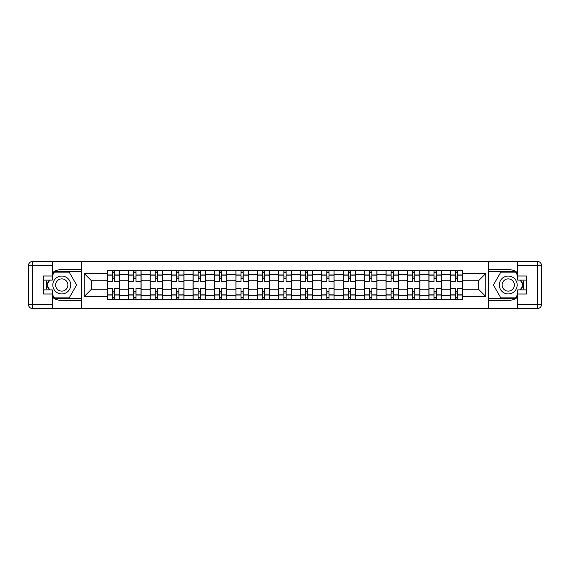 <?xml version="1.0" encoding="UTF-8"?>
<svg xmlns="http://www.w3.org/2000/svg" width="570" height="570" viewBox="0 0 570 570"><rect width="100%" height="100%" fill="white"/><g stroke="black" fill="none" stroke-linecap="round" stroke-linejoin="round"><path stroke-width="0.85" d="M52.283 297.212A15.461 15.461 0 0 0 61.767 300.461L81.282 300.461L81.282 308.577L488.718 308.577L488.718 300.461L508.233 300.461A15.461 15.461 0 0 0 517.717 297.212M517.717 272.788A15.461 15.461 0 0 0 508.233 269.539L488.718 269.539L488.718 261.423L81.282 261.423L81.282 269.539L61.767 269.539A15.461 15.461 0 0 0 52.283 272.788M128.706 299.777L128.706 274.412L119.636 274.412L119.636 299.777M119.636 274.412L119.636 270.223M128.706 274.412L128.706 270.223M141.082 270.223L141.082 299.777M150.152 299.777L150.152 270.223M162.521 270.223L162.521 299.777M171.599 299.777L171.599 270.223M183.968 270.223L183.968 299.777M193.038 299.777L193.038 270.223M205.414 270.223L205.414 299.777M214.484 299.777L214.484 270.223M226.853 270.223L226.853 299.777M235.93 299.777L235.93 270.223M248.299 270.223L248.299 299.777M257.369 299.777L257.369 270.223M269.745 270.223L269.745 299.777M278.815 299.777L278.815 270.223M291.185 270.223L291.185 299.777M300.255 299.777L300.255 270.223M312.631 270.223L312.631 299.777M321.701 299.777L321.701 270.223M334.07 270.223L334.07 299.777M343.147 299.777L343.147 270.223M355.516 270.223L355.516 299.777M364.586 299.777L364.586 270.223M376.962 270.223L376.962 299.777M386.032 299.777L386.032 270.223M398.401 270.223L398.401 299.777M407.479 299.777L407.479 270.223M419.848 270.223L419.848 299.777M428.918 299.777L428.918 270.223M441.294 270.223L441.294 299.777M450.364 299.777L450.364 270.223M450.364 289.261L441.294 289.261M428.918 289.261L419.848 289.261M407.479 289.261L398.401 289.261M386.032 289.261L376.962 289.261M364.586 289.261L355.516 289.261M343.147 289.261L334.07 289.261M321.701 289.261L312.631 289.261M300.255 289.261L291.185 289.261M278.815 289.261L269.745 289.261M257.369 289.261L248.299 289.261M235.93 289.261L226.853 289.261M214.484 289.261L205.414 289.261M193.038 289.261L183.968 289.261M171.599 289.261L162.521 289.261M150.152 289.261L141.082 289.261M128.706 289.261L119.636 289.261M450.364 280.739L441.294 280.739M428.918 280.739L419.848 280.739M407.479 280.739L398.401 280.739M386.032 280.739L376.962 280.739M364.586 280.739L355.516 280.739M343.147 280.739L334.07 280.739M321.701 280.739L312.631 280.739M300.255 280.739L291.185 280.739M278.815 280.739L269.745 280.739M257.369 280.739L248.299 280.739M235.93 280.739L226.853 280.739M214.484 280.739L205.414 280.739M193.038 280.739L183.968 280.739M171.599 280.739L162.521 280.739M150.152 280.739L141.082 280.739M128.706 280.739L119.636 280.739M91.457 289.261L107.267 289.261L107.267 280.739L91.457 280.739L91.457 289.261L84.175 296.55L84.175 273.45L107.267 273.45L107.267 280.739M462.733 280.739L462.733 289.261L478.543 289.261L478.543 280.739L462.733 280.739L462.733 270.223L107.267 270.223L107.267 273.45M462.733 273.45L485.825 273.45L485.825 296.55L462.733 296.55L462.733 289.261M107.267 289.261L107.267 299.777L462.733 299.777L462.733 296.55M107.267 296.55L84.175 296.55M488.576 308.577L488.576 261.423M81.425 308.577L81.425 261.423M114.549 297.718L112.347 297.718M112.347 272.282L114.549 272.282M135.995 297.718L133.793 297.718M133.793 272.282L135.995 272.282M157.434 297.718L155.239 297.718M155.239 272.282L157.434 272.282M178.88 297.718L176.679 297.718M176.679 272.282L178.88 272.282M200.327 297.718L198.125 297.718M198.125 272.282L200.327 272.282M221.766 297.718L219.571 297.718M219.571 272.282L221.766 272.282M243.212 297.718L241.01 297.718M241.01 272.282L243.212 272.282M264.658 297.718L262.457 297.718M262.457 272.282L264.658 272.282M286.097 297.718L283.903 297.718M283.903 272.282L286.097 272.282M307.543 297.718L305.342 297.718M305.342 272.282L307.543 272.282M328.99 297.718L326.788 297.718M326.788 272.282L328.99 272.282M350.429 297.718L348.234 297.718M348.234 272.282L350.429 272.282M371.875 297.718L369.674 297.718M369.674 272.282L371.875 272.282M393.321 297.718L391.12 297.718M391.12 272.282L393.321 272.282M414.761 297.718L412.566 297.718M412.566 272.282L414.761 272.282M436.207 297.718L434.005 297.718M434.005 272.282L436.207 272.282M457.653 297.718L455.451 297.718M455.451 272.282L457.653 272.282M84.175 273.45L91.457 280.739M478.543 289.261L485.825 296.55M478.543 280.739L485.825 273.45M119.565 299.777L119.565 281.772L114.549 281.772L114.549 270.223M112.347 270.223L112.347 281.772L107.331 281.772L107.331 270.223M119.565 281.772L119.565 270.223M107.331 299.777L107.331 288.228L112.347 288.228L112.347 299.777M114.549 299.777L114.549 288.228L119.565 288.228M112.347 278.744L114.549 278.744M107.331 288.228L107.331 281.772M114.549 291.256L112.347 291.256M114.549 297.989L112.347 297.989M112.347 293.044L114.549 293.044M114.549 276.956L112.347 276.956M112.347 272.011L114.549 272.011M47.089 280.119A15.461 15.461 0 0 0 47.089 289.881M81.282 261.423L52.283 261.423L52.283 280.119L43.484 280.119M81.282 308.577L32.625 308.577A4.125 4.125 0 0 1 28.5 304.451L28.5 265.549A4.125 4.125 0 0 1 32.625 261.423L52.283 261.423M81.282 300.461L81.282 269.539M43.484 289.881L52.283 289.881L52.283 308.577M52.283 275.994L43.484 275.994L43.484 294.006L52.283 294.006M81.282 271.733L54.107 271.733L52.283 274.897M52.283 295.103L54.107 298.267L81.282 298.267M49.262 280.119L46.448 285L49.262 289.881M522.911 289.881A15.461 15.461 0 0 0 522.911 280.119M488.718 308.577L517.717 308.577L517.717 289.881L526.516 289.881M488.718 261.423L537.375 261.423A4.125 4.125 0 0 1 541.5 265.549L541.5 304.451A4.125 4.125 0 0 1 537.375 308.577L517.717 308.577M488.718 269.539L488.718 300.461M526.516 280.119L517.717 280.119L517.717 261.423M517.717 294.006L526.516 294.006L526.516 275.994L517.717 275.994M488.718 298.267L515.893 298.267L517.717 295.103M517.717 274.897L515.893 271.733L488.718 271.733M520.738 289.881L523.552 285L520.738 280.119M52.832 285A8.935 8.935 0 0 0 61.767 293.935A8.935 8.935 0 0 0 70.701 285A8.935 8.935 0 0 0 61.767 276.065A8.935 8.935 0 0 0 52.832 285M55.646 285A6.12 6.12 0 0 0 61.767 291.12A6.12 6.12 0 0 0 67.88 285A6.12 6.12 0 0 0 61.767 278.88A6.12 6.12 0 0 0 55.646 285M52.283 275.723L54.342 272.147L69.184 272.147L76.608 285L69.184 297.853L54.342 297.853L52.283 294.277M49.74 289.881L46.925 285L49.74 280.119M499.299 285A8.935 8.935 0 0 0 508.233 293.935A8.935 8.935 0 0 0 517.168 285A8.935 8.935 0 0 0 508.233 276.065A8.935 8.935 0 0 0 499.299 285M502.12 285A6.12 6.12 0 0 0 508.233 291.12A6.12 6.12 0 0 0 514.354 285A6.12 6.12 0 0 0 508.233 278.88A6.12 6.12 0 0 0 502.12 285M517.717 294.277L515.658 297.853L500.816 297.853L493.392 285L500.816 272.147L515.658 272.147L517.717 275.723M520.26 280.119L523.075 285L520.26 289.881M141.011 299.777L141.011 281.772L135.995 281.772L135.995 270.223M133.793 270.223L133.793 281.772L128.777 281.772L128.777 270.223M141.011 281.772L141.011 270.223M128.777 299.777L128.777 288.228L133.793 288.228L133.793 299.777M135.995 299.777L135.995 288.228L141.011 288.228M133.793 278.744L135.995 278.744M128.777 288.228L128.777 281.772M135.995 291.256L133.793 291.256M135.995 297.989L133.793 297.989M133.793 293.044L135.995 293.044M135.995 276.956L133.793 276.956M133.793 272.011L135.995 272.011M162.457 299.777L162.457 281.772L157.434 281.772L157.434 270.223M155.239 270.223L155.239 281.772L150.224 281.772L150.224 270.223M162.457 281.772L162.457 270.223M150.224 299.777L150.224 288.228L155.239 288.228L155.239 299.777M157.434 299.777L157.434 288.228L162.457 288.228M155.239 278.744L157.434 278.744M150.224 288.228L150.224 281.772M157.434 291.256L155.239 291.256M157.434 297.989L155.239 297.989M155.239 293.044L157.434 293.044M157.434 276.956L155.239 276.956M155.239 272.011L157.434 272.011M183.896 299.777L183.896 281.772L178.88 281.772L178.88 270.223M176.679 270.223L176.679 281.772L171.663 281.772L171.663 270.223M183.896 281.772L183.896 270.223M171.663 299.777L171.663 288.228L176.679 288.228L176.679 299.777M178.88 299.777L178.88 288.228L183.896 288.228M176.679 278.744L178.88 278.744M171.663 288.228L171.663 281.772M178.88 291.256L176.679 291.256M178.88 297.989L176.679 297.989M176.679 293.044L178.88 293.044M178.88 276.956L176.679 276.956M176.679 272.011L178.88 272.011M205.343 299.777L205.343 281.772L200.327 281.772L200.327 270.223M198.125 270.223L198.125 281.772L193.109 281.772L193.109 270.223M205.343 281.772L205.343 270.223M193.109 299.777L193.109 288.228L198.125 288.228L198.125 299.777M200.327 299.777L200.327 288.228L205.343 288.228M198.125 278.744L200.327 278.744M193.109 288.228L193.109 281.772M200.327 291.256L198.125 291.256M200.327 297.989L198.125 297.989M198.125 293.044L200.327 293.044M200.327 276.956L198.125 276.956M198.125 272.011L200.327 272.011M226.789 299.777L226.789 281.772L221.766 281.772L221.766 270.223M219.571 270.223L219.571 281.772L214.555 281.772L214.555 270.223M226.789 281.772L226.789 270.223M214.555 299.777L214.555 288.228L219.571 288.228L219.571 299.777M221.766 299.777L221.766 288.228L226.789 288.228M219.571 278.744L221.766 278.744M214.555 288.228L214.555 281.772M221.766 291.256L219.571 291.256M221.766 297.989L219.571 297.989M219.571 293.044L221.766 293.044M221.766 276.956L219.571 276.956M219.571 272.011L221.766 272.011M248.228 299.777L248.228 281.772L243.212 281.772L243.212 270.223M241.01 270.223L241.01 281.772L235.994 281.772L235.994 270.223M248.228 281.772L248.228 270.223M235.994 299.777L235.994 288.228L241.01 288.228L241.01 299.777M243.212 299.777L243.212 288.228L248.228 288.228M241.01 278.744L243.212 278.744M235.994 288.228L235.994 281.772M243.212 291.256L241.01 291.256M243.212 297.989L241.01 297.989M241.01 293.044L243.212 293.044M243.212 276.956L241.01 276.956M241.01 272.011L243.212 272.011M269.674 299.777L269.674 281.772L264.658 281.772L264.658 270.223M262.457 270.223L262.457 281.772L257.44 281.772L257.44 270.223M269.674 281.772L269.674 270.223M257.44 299.777L257.44 288.228L262.457 288.228L262.457 299.777M264.658 299.777L264.658 288.228L269.674 288.228M262.457 278.744L264.658 278.744M257.44 288.228L257.44 281.772M264.658 291.256L262.457 291.256M264.658 297.989L262.457 297.989M262.457 293.044L264.658 293.044M264.658 276.956L262.457 276.956M262.457 272.011L264.658 272.011M291.12 299.777L291.12 281.772L286.097 281.772L286.097 270.223M283.903 270.223L283.903 281.772L278.88 281.772L278.88 270.223M291.12 281.772L291.12 270.223M278.88 299.777L278.88 288.228L283.903 288.228L283.903 299.777M286.097 299.777L286.097 288.228L291.12 288.228M283.903 278.744L286.097 278.744M278.88 288.228L278.88 281.772M286.097 291.256L283.903 291.256M286.097 297.989L283.903 297.989M283.903 293.044L286.097 293.044M286.097 276.956L283.903 276.956M283.903 272.011L286.097 272.011M312.56 299.777L312.56 281.772L307.543 281.772L307.543 270.223M305.342 270.223L305.342 281.772L300.326 281.772L300.326 270.223M312.56 281.772L312.56 270.223M300.326 299.777L300.326 288.228L305.342 288.228L305.342 299.777M307.543 299.777L307.543 288.228L312.56 288.228M305.342 278.744L307.543 278.744M300.326 288.228L300.326 281.772M307.543 291.256L305.342 291.256M307.543 297.989L305.342 297.989M305.342 293.044L307.543 293.044M307.543 276.956L305.342 276.956M305.342 272.011L307.543 272.011M334.006 299.777L334.006 281.772L328.99 281.772L328.99 270.223M326.788 270.223L326.788 281.772L321.772 281.772L321.772 270.223M334.006 281.772L334.006 270.223M321.772 299.777L321.772 288.228L326.788 288.228L326.788 299.777M328.99 299.777L328.99 288.228L334.006 288.228M326.788 278.744L328.99 278.744M321.772 288.228L321.772 281.772M328.99 291.256L326.788 291.256M328.99 297.989L326.788 297.989M326.788 293.044L328.99 293.044M328.99 276.956L326.788 276.956M326.788 272.011L328.99 272.011M355.445 299.777L355.445 281.772L350.429 281.772L350.429 270.223M348.234 270.223L348.234 281.772L343.211 281.772L343.211 270.223M355.445 281.772L355.445 270.223M343.211 299.777L343.211 288.228L348.234 288.228L348.234 299.777M350.429 299.777L350.429 288.228L355.445 288.228M348.234 278.744L350.429 278.744M343.211 288.228L343.211 281.772M350.429 291.256L348.234 291.256M350.429 297.989L348.234 297.989M348.234 293.044L350.429 293.044M350.429 276.956L348.234 276.956M348.234 272.011L350.429 272.011M376.891 299.777L376.891 281.772L371.875 281.772L371.875 270.223M369.674 270.223L369.674 281.772L364.658 281.772L364.658 270.223M376.891 281.772L376.891 270.223M364.658 299.777L364.658 288.228L369.674 288.228L369.674 299.777M371.875 299.777L371.875 288.228L376.891 288.228M369.674 278.744L371.875 278.744M364.658 288.228L364.658 281.772M371.875 291.256L369.674 291.256M371.875 297.989L369.674 297.989M369.674 293.044L371.875 293.044M371.875 276.956L369.674 276.956M369.674 272.011L371.875 272.011M398.337 299.777L398.337 281.772L393.321 281.772L393.321 270.223M391.12 270.223L391.12 281.772L386.104 281.772L386.104 270.223M398.337 281.772L398.337 270.223M386.104 299.777L386.104 288.228L391.12 288.228L391.12 299.777M393.321 299.777L393.321 288.228L398.337 288.228M391.12 278.744L393.321 278.744M386.104 288.228L386.104 281.772M393.321 291.256L391.12 291.256M393.321 297.989L391.12 297.989M391.12 293.044L393.321 293.044M393.321 276.956L391.12 276.956M391.12 272.011L393.321 272.011M419.776 299.777L419.776 281.772L414.761 281.772L414.761 270.223M412.566 270.223L412.566 281.772L407.543 281.772L407.543 270.223M419.776 281.772L419.776 270.223M407.543 299.777L407.543 288.228L412.566 288.228L412.566 299.777M414.761 299.777L414.761 288.228L419.776 288.228M412.566 278.744L414.761 278.744M407.543 288.228L407.543 281.772M414.761 291.256L412.566 291.256M414.761 297.989L412.566 297.989M412.566 293.044L414.761 293.044M414.761 276.956L412.566 276.956M412.566 272.011L414.761 272.011M441.223 299.777L441.223 281.772L436.207 281.772L436.207 270.223M434.005 270.223L434.005 281.772L428.989 281.772L428.989 270.223M441.223 281.772L441.223 270.223M428.989 299.777L428.989 288.228L434.005 288.228L434.005 299.777M436.207 299.777L436.207 288.228L441.223 288.228M434.005 278.744L436.207 278.744M428.989 288.228L428.989 281.772M436.207 291.256L434.005 291.256M436.207 297.989L434.005 297.989M434.005 293.044L436.207 293.044M436.207 276.956L434.005 276.956M434.005 272.011L436.207 272.011M462.669 299.777L462.669 281.772L457.653 281.772L457.653 270.223M455.451 270.223L455.451 281.772L450.435 281.772L450.435 270.223M462.669 281.772L462.669 270.223M450.435 299.777L450.435 288.228L455.451 288.228L455.451 299.777M457.653 299.777L457.653 288.228L462.669 288.228M455.451 278.744L457.653 278.744M450.435 288.228L450.435 281.772M457.653 291.256L455.451 291.256M457.653 297.989L455.451 297.989M455.451 293.044L457.653 293.044M457.653 276.956L455.451 276.956M455.451 272.011L457.653 272.011M428.918 274.412L419.848 274.412M407.479 274.412L398.401 274.412M386.032 274.412L376.962 274.412M364.586 274.412L355.516 274.412M343.147 274.412L334.07 274.412M321.701 274.412L312.631 274.412M300.255 274.412L291.185 274.412M278.815 274.412L269.745 274.412M257.369 274.412L248.299 274.412M235.93 274.412L226.853 274.412M214.484 274.412L205.414 274.412M193.038 274.412L183.968 274.412M171.599 274.412L162.521 274.412M150.152 274.412L141.082 274.412M450.364 274.412L441.294 274.412M428.918 295.588L419.848 295.588M407.479 295.588L398.401 295.588M386.032 295.588L376.962 295.588M364.586 295.588L355.516 295.588M343.147 295.588L334.07 295.588M321.701 295.588L312.631 295.588M300.255 295.588L291.185 295.588M278.815 295.588L269.745 295.588M257.369 295.588L248.299 295.588M235.93 295.588L226.853 295.588M214.484 295.588L205.414 295.588M193.038 295.588L183.968 295.588M171.599 295.588L162.521 295.588M150.152 295.588L141.082 295.588M128.706 295.588L119.636 295.588M450.364 295.588L441.294 295.588M119.565 274.968L114.549 274.968M112.347 274.968L107.331 274.968M112.347 275.146L107.331 275.146M112.347 294.854L107.331 294.854M112.347 295.032L107.331 295.032M119.565 295.032L114.549 295.032M119.565 275.146L114.549 275.146M119.565 294.854L114.549 294.854M52.283 265.549L32.625 265.549L32.625 304.451L52.283 304.451M28.5 265.549L32.625 265.549L32.625 261.423M32.625 308.577L32.625 304.451L28.5 304.451M517.717 304.451L537.375 304.451L537.375 265.549L517.717 265.549M541.5 304.451L537.375 304.451L537.375 308.577M537.375 261.423L537.375 265.549L541.5 265.549M141.011 274.968L135.995 274.968M133.793 274.968L128.777 274.968M133.793 275.146L128.777 275.146M133.793 294.854L128.777 294.854M133.793 295.032L128.777 295.032M141.011 295.032L135.995 295.032M141.011 275.146L135.995 275.146M141.011 294.854L135.995 294.854M162.457 274.968L157.434 274.968M155.239 274.968L150.224 274.968M155.239 275.146L150.224 275.146M155.239 294.854L150.224 294.854M155.239 295.032L150.224 295.032M162.457 295.032L157.434 295.032M162.457 275.146L157.434 275.146M162.457 294.854L157.434 294.854M183.896 274.968L178.88 274.968M176.679 274.968L171.663 274.968M176.679 275.146L171.663 275.146M176.679 294.854L171.663 294.854M176.679 295.032L171.663 295.032M183.896 295.032L178.88 295.032M183.896 275.146L178.88 275.146M183.896 294.854L178.88 294.854M205.343 274.968L200.327 274.968M198.125 274.968L193.109 274.968M198.125 275.146L193.109 275.146M198.125 294.854L193.109 294.854M198.125 295.032L193.109 295.032M205.343 295.032L200.327 295.032M205.343 275.146L200.327 275.146M205.343 294.854L200.327 294.854M226.789 274.968L221.766 274.968M219.571 274.968L214.555 274.968M219.571 275.146L214.555 275.146M219.571 294.854L214.555 294.854M219.571 295.032L214.555 295.032M226.789 295.032L221.766 295.032M226.789 275.146L221.766 275.146M226.789 294.854L221.766 294.854M248.228 274.968L243.212 274.968M241.01 274.968L235.994 274.968M241.01 275.146L235.994 275.146M241.01 294.854L235.994 294.854M241.01 295.032L235.994 295.032M248.228 295.032L243.212 295.032M248.228 275.146L243.212 275.146M248.228 294.854L243.212 294.854M269.674 274.968L264.658 274.968M262.457 274.968L257.44 274.968M262.457 275.146L257.44 275.146M262.457 294.854L257.44 294.854M262.457 295.032L257.44 295.032M269.674 295.032L264.658 295.032M269.674 275.146L264.658 275.146M269.674 294.854L264.658 294.854M291.12 274.968L286.097 274.968M283.903 274.968L278.88 274.968M283.903 275.146L278.88 275.146M283.903 294.854L278.88 294.854M283.903 295.032L278.88 295.032M291.12 295.032L286.097 295.032M291.12 275.146L286.097 275.146M291.12 294.854L286.097 294.854M312.56 274.968L307.543 274.968M305.342 274.968L300.326 274.968M305.342 275.146L300.326 275.146M305.342 294.854L300.326 294.854M305.342 295.032L300.326 295.032M312.56 295.032L307.543 295.032M312.56 275.146L307.543 275.146M312.56 294.854L307.543 294.854M334.006 274.968L328.99 274.968M326.788 274.968L321.772 274.968M326.788 275.146L321.772 275.146M326.788 294.854L321.772 294.854M326.788 295.032L321.772 295.032M334.006 295.032L328.99 295.032M334.006 275.146L328.99 275.146M334.006 294.854L328.99 294.854M355.445 274.968L350.429 274.968M348.234 274.968L343.211 274.968M348.234 275.146L343.211 275.146M348.234 294.854L343.211 294.854M348.234 295.032L343.211 295.032M355.445 295.032L350.429 295.032M355.445 275.146L350.429 275.146M355.445 294.854L350.429 294.854M376.891 274.968L371.875 274.968M369.674 274.968L364.658 274.968M369.674 275.146L364.658 275.146M369.674 294.854L364.658 294.854M369.674 295.032L364.658 295.032M376.891 295.032L371.875 295.032M376.891 275.146L371.875 275.146M376.891 294.854L371.875 294.854M398.337 274.968L393.321 274.968M391.12 274.968L386.104 274.968M391.12 275.146L386.104 275.146M391.12 294.854L386.104 294.854M391.12 295.032L386.104 295.032M398.337 295.032L393.321 295.032M398.337 275.146L393.321 275.146M398.337 294.854L393.321 294.854M419.776 274.968L414.761 274.968M412.566 274.968L407.543 274.968M412.566 275.146L407.543 275.146M412.566 294.854L407.543 294.854M412.566 295.032L407.543 295.032M419.776 295.032L414.761 295.032M419.776 275.146L414.761 275.146M419.776 294.854L414.761 294.854M441.223 274.968L436.207 274.968M434.005 274.968L428.989 274.968M434.005 275.146L428.989 275.146M434.005 294.854L428.989 294.854M434.005 295.032L428.989 295.032M441.223 295.032L436.207 295.032M441.223 275.146L436.207 275.146M441.223 294.854L436.207 294.854M462.669 274.968L457.653 274.968M455.451 274.968L450.435 274.968M455.451 275.146L450.435 275.146M455.451 294.854L450.435 294.854M455.451 295.032L450.435 295.032M462.669 295.032L457.653 295.032M462.669 275.146L457.653 275.146M462.669 294.854L457.653 294.854"/></g></svg>
